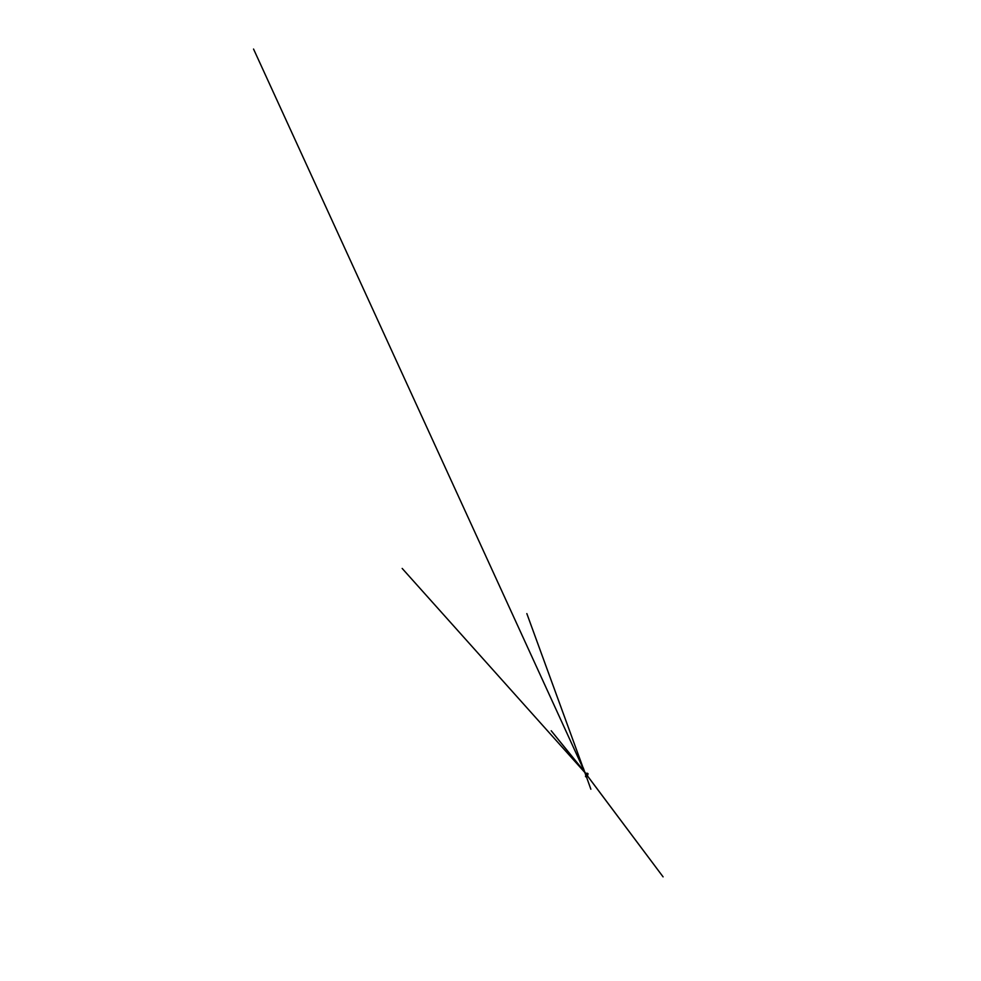 <?xml version="1.0" encoding="UTF-8"?>
<svg xmlns="http://www.w3.org/2000/svg" width="981" height="981" viewBox="0 0 981 981"><rect width="100%" height="100%" fill="white"/><g stroke="black" fill="none" stroke-linecap="round" stroke-linejoin="round"><path stroke-width="1.47" d="M586.368 774.23L587.043 773.298L587.631 773.886L586.969 773.151L587.962 773.592L586.969 773.151L586.356 774.316L587.778 774.916L586.233 774.193L585.902 775.272L587.325 775.946L585.951 775.26L586.54 774.438L586.859 775.664L586.135 775.37L587.251 774.769L586.577 774.34L585.792 775.198L586.38 774.279M586.957 773.187L586.319 774.217L586.957 773.187M587.656 774.794L588.073 773.837L587.656 774.794M587.778 774.916L586.577 774.34L587.778 774.916M587.214 773.972L586.957 773.347L587.19 773.972M587.19 775.836L587.607 774.88L587.19 775.836M587.325 775.946L586.086 775.468L586.38 776.731L586.773 775.824L585.902 775.272L585.51 776.498L585.792 775.198L587.325 775.946L586.736 776.878L587.3 775.983M587.079 775.358L663.095 876.867L586.908 775.186M586.209 775.076L586.859 775.284L586.221 775.027M586.577 776.523L585.559 776.682L586.81 777.099L585.559 776.682L585.878 775.37L585.559 776.682L586.319 776.204M585.583 776.388L586.38 776.731L585.804 775.53L585.608 776.376M586.38 776.731L586.785 775.824L586.38 776.731M586.197 776.241L583.266 767.865L586.221 776.192M586.859 774.757L402.173 568.428L586.859 774.757M587.043 774.867L551.199 730.747L586.969 775.051M586.258 776.474L526.834 613.591L586.172 776.229M586.295 775.996L585.743 774.732L586.258 775.996M586.564 777.16L590.856 789.215L586.564 777.16M586.282 775.431L253.552 49.05L586.282 775.431"/></g></svg>
